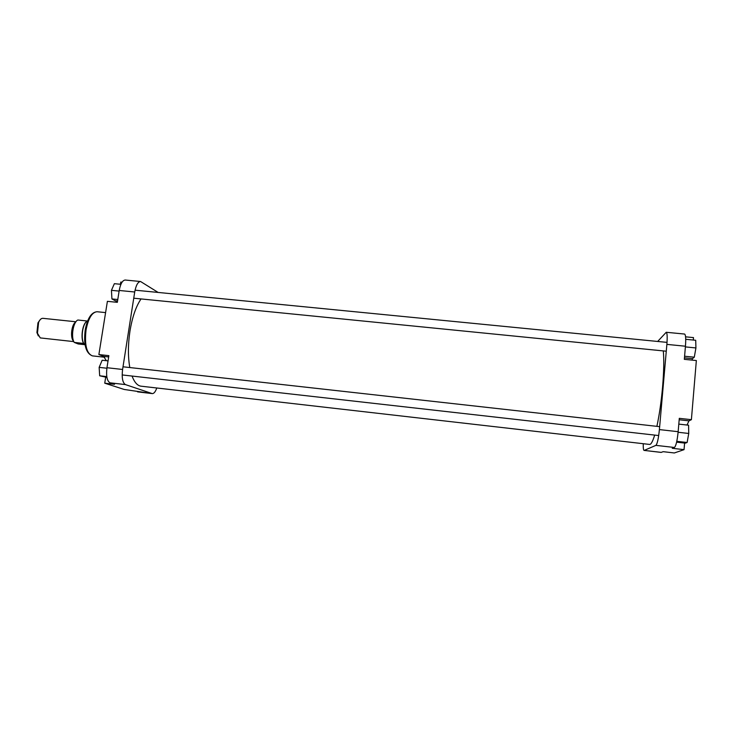 <?xml version="1.0" encoding="UTF-8"?>
<svg xmlns="http://www.w3.org/2000/svg" width="733" height="733" viewBox="0 0 733 733"><rect width="100%" height="100%" fill="white"/><g stroke="black" fill="none" stroke-linecap="round" stroke-linejoin="round"><path stroke-width="1.1" d="M75.92 321.778L42.899 318.314C41.277 318.25 39.848 319.579 38.611 322.318L37.456 333.231L40.26 337.913L73.813 341.615M84.836 344.822L83.644 343.429C80.584 338.756 82.169 325.287 86.173 321.805L87.282 320.999L77.881 320.019C73.236 321.732 70.698 337.198 74.225 342.403L78.174 343.969L84.634 344.666M83.644 343.429L74.225 342.403M38.327 335.906L36.916 332.553L37.951 322.868L40.031 319.881M73.602 341.12C69.983 338.334 71.495 324.169 75.618 322.218M85.129 345.051L84.029 343.887C80.712 339.48 82.215 325.315 86.384 321.695L87.703 320.797M663.301 350.905C664.116 359.628 663.869 371.732 662.559 387.226C661.23 401.95 659.334 414.988 656.887 426.34M654.67 435.09C652.746 441.431 651.051 444.537 649.575 444.427L141.075 386.19C137.456 385.723 134.441 382.342 132.05 376.056M141.057 298.927C135.99 306.348 132.288 317.087 129.952 331.16C127.963 344.556 127.908 356.687 129.796 367.545M685.447 346.223L666.874 344.391C667.442 336.951 667.232 332.91 666.233 332.278L684.558 334.046C685.694 334.697 685.996 338.756 685.447 346.223L684.329 359.335L696.35 360.544L691.393 419.67L688.974 420.852L687.013 425.03M691.393 419.67L679.299 418.341L678.153 431.7C677.228 440.78 675.982 446.04 674.415 447.478L672.234 448.294L684.045 449.65L684.595 443.071M684.045 449.65L674.333 452.967L663.173 451.675L661.12 452.408L644.206 450.41L661.276 452.38M666.233 332.278L657.657 341.459M643.235 443.694C643.162 447.936 643.437 450.181 644.078 450.438M674.415 447.478L655.898 445.362L644.206 450.41M655.898 445.362C657.299 443.905 658.472 438.646 659.398 429.593L678.153 431.7M666.874 344.391L659.398 429.593M693.29 340.048L693.5 337.601L685.575 336.832M692.401 360.15L692.245 358.639M678.804 424.123L688.571 425.204L688.745 433.46L687.123 442.494L685.346 443.153L676.605 442.164M688.745 433.46L678.107 432.268M687.123 442.494L676.788 441.321M685.721 339.306L695.718 340.277L695.929 347.946L694.288 357.191L692.474 358.657L684.457 357.86M695.929 347.946L685.392 346.901M694.288 357.191L684.595 356.229M117.335 302.335L119.213 290.47C120.496 283.744 122.503 280.272 125.233 280.033L140.571 281.518C137.932 281.756 135.981 285.256 134.716 292L122.585 369.469C121.623 377.742 122.576 382.782 125.444 384.596L109.987 382.818C107.009 381.004 106.001 375.965 106.963 367.719L108.869 355.652L98.882 354.561L107.394 301.336L117.335 302.335M137.566 391.862L152.317 393.603L124.207 389.461L104.737 383.185L105.68 377.257M104.737 383.185L114.531 384.312L109.987 382.818M116.666 300.906L115.851 302.188M122.054 282.187L120.78 282.058L120.432 284.267M98.882 354.561L103.591 356.385L106.377 360.7M158.136 292.44L140.571 281.518M152.006 393.529L125.444 384.596M152.317 393.603C153.957 393.621 155.451 391.752 156.789 387.986M106.917 377.394L99.679 375.791L99.147 367.37L102.162 360.233L108.044 360.883M99.679 375.791L106.789 376.597M99.147 367.37L106.881 368.232M117.546 300.997L115.31 300.777L111.929 298.936L111.443 290.332L114.366 283.68L120.918 284.312M111.929 298.936L117.775 299.522M111.443 290.332L119.112 291.093M73.905 325.855C72.393 329.52 71.99 333.304 72.695 337.198M73.511 340.863C70.148 337.922 71.559 324.618 75.472 322.447M679.179 419.771L688.974 420.852M86.045 329.942C84.432 344.876 86.549 353.517 92.404 355.881C85.843 353.251 83.452 344.602 85.22 329.932C87.419 318.287 91.378 312.221 97.095 311.736C92.074 312.121 88.391 318.186 86.045 329.942M106.963 367.719L122.585 369.469M134.716 292L119.213 290.47M108.667 356.944L103.591 356.385M36.916 332.553L37.456 333.231M37.951 322.868L38.611 322.318M658.701 435.549L122.164 374.939M659.654 426.652L123.007 366.793M104.755 357.237L92.404 355.881M105.589 312.606L97.095 311.736M666.279 351.208L133.745 298.203M667.03 342.375L135.055 290.176"/></g></svg>
